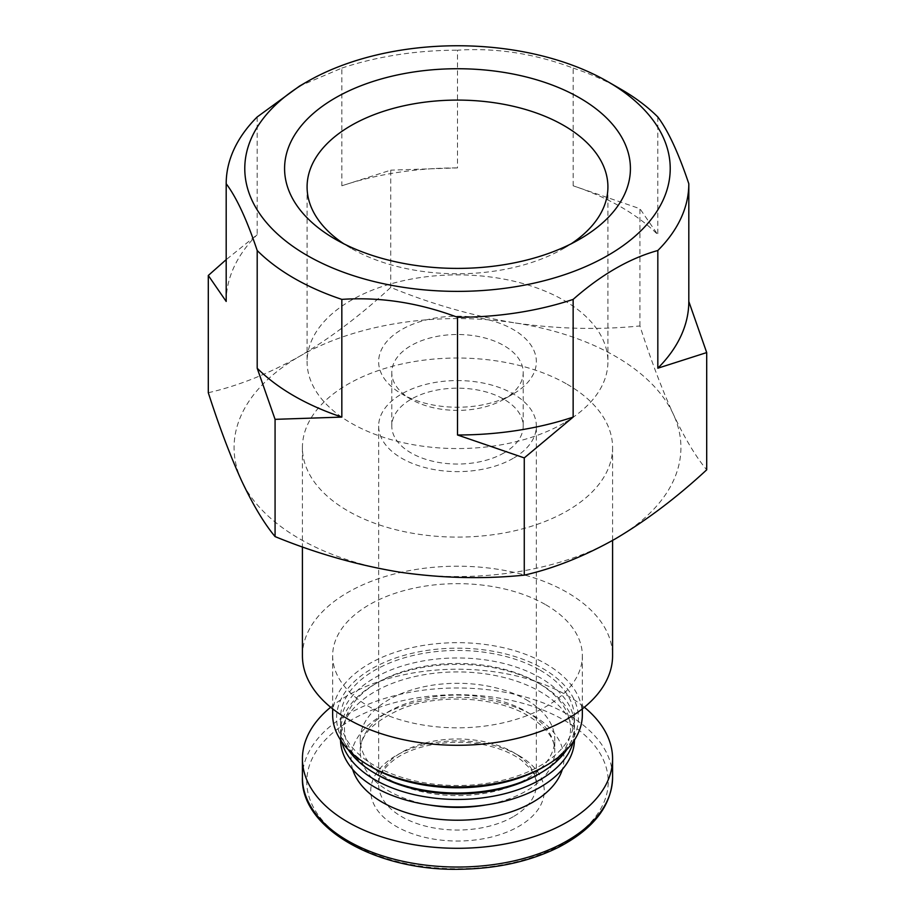 <?xml version="1.0" encoding="UTF-8"?>
<svg xmlns="http://www.w3.org/2000/svg" width="915" height="915" viewBox="0 0 915 915"><rect width="100%" height="100%" fill="white"/><g stroke="black" fill="none" stroke-linecap="round" stroke-linejoin="round"><path stroke-width="0.69" stroke-dasharray="4.58 3.43" d="M545.786 604.769A124.852 72.079 180 0 1 582.352 655.746A124.852 72.079 180 0 1 457.5 727.825A124.852 72.079 180 0 1 332.648 655.746A124.852 72.079 180 0 1 409.726 589.146A124.852 72.079 180 0 1 545.786 604.769M302.419 655.746A155.081 89.533 180 0 1 398.151 573.019A155.081 89.533 180 0 1 567.163 592.428A155.081 89.533 180 0 1 612.581 655.746M332.648 714.764A124.852 72.079 180 0 1 409.726 648.163A124.852 72.079 180 0 1 545.786 663.787A124.852 72.079 180 0 1 582.352 714.764M372.005 767.342A120.906 69.803 180 0 1 372.005 668.625A120.906 69.803 180 0 1 542.995 668.625A120.906 69.803 180 0 1 542.995 767.342M540.205 670.226A116.971 67.527 180 0 1 574.471 717.978A116.971 67.527 180 0 1 457.5 785.516A116.971 67.527 180 0 1 340.529 717.978A116.971 67.527 180 0 1 412.734 655.586A116.971 67.527 180 0 1 540.205 670.226M348.329 749.74A116.971 67.527 180 0 1 340.529 725.492A116.971 67.527 180 0 1 412.734 663.101A116.971 67.527 180 0 1 540.205 677.74A116.971 67.527 180 0 1 574.471 725.492A116.971 67.527 180 0 1 566.671 749.74M377.575 774.856A113.025 65.251 180 0 1 377.575 682.567A113.025 65.251 180 0 1 537.425 682.567L537.425 682.567A113.025 65.251 180 0 1 537.425 774.856M341.798 741.859A116.971 67.527 180 0 1 340.529 731.931A116.971 67.527 180 0 1 374.795 684.18A116.971 67.527 180 0 1 540.205 684.18L540.205 684.18A116.971 67.527 180 0 1 574.471 731.931A116.971 67.527 180 0 1 573.202 741.859M537.425 682.567L540.205 684.18L537.425 682.567M340.54 739.983A116.971 67.527 180 0 1 340.529 739.446A116.971 67.527 180 0 1 412.734 677.054A116.971 67.527 180 0 1 540.205 691.694A116.971 67.527 180 0 1 574.471 739.446A116.971 67.527 180 0 1 574.46 739.983M526.274 699.735A97.253 56.147 180 0 1 554.753 739.446A97.253 56.147 180 0 1 457.5 795.593A97.253 56.147 180 0 1 360.247 739.446A97.253 56.147 180 0 1 420.282 687.565A97.253 56.147 180 0 1 526.274 699.735M330.647 707.249A155.081 89.533 180 0 1 567.163 695.446A155.081 89.533 180 0 1 584.353 707.249M518.839 755.538A86.742 50.073 180 0 1 518.839 826.359A86.742 50.073 180 0 1 396.161 826.359A86.742 50.073 180 0 1 396.161 755.538A86.742 50.073 180 0 1 518.839 755.538M571.257 243.745A150.415 86.845 180 0 1 563.857 248.342A150.415 86.845 180 0 1 351.143 248.342A150.415 86.845 180 0 1 343.743 243.745M563.857 248.342L579.767 239.158L563.857 248.342M563.857 423.119A150.415 86.845 180 0 1 399.935 441.945A150.415 86.845 180 0 1 307.085 361.722A150.415 86.845 180 0 1 457.5 274.877A150.415 86.845 180 0 1 607.915 361.722A150.415 86.845 180 0 1 563.857 423.119M513.258 393.907A78.85 45.521 180 0 1 401.742 393.907A78.85 45.521 180 0 1 401.742 329.526A78.85 45.521 180 0 1 513.258 329.526A78.85 45.521 180 0 1 513.258 393.907L503.971 399.272A65.708 37.938 180 0 1 411.029 399.272A65.708 37.938 180 0 1 391.792 372.451A65.708 37.938 180 0 1 457.5 334.513A65.708 37.938 180 0 1 523.208 372.451A65.708 37.938 180 0 1 503.971 399.272L513.258 393.907M503.971 452.925A65.708 37.938 180 0 1 432.349 461.149A65.708 37.938 180 0 1 391.792 426.104A65.708 37.938 180 0 1 457.5 388.166A65.708 37.938 180 0 1 523.208 426.104A65.708 37.938 180 0 1 503.971 452.925M513.258 458.301A78.85 45.521 180 0 1 427.328 468.16A78.85 45.521 180 0 1 378.65 426.104A78.85 45.521 180 0 1 457.5 380.571A78.85 45.521 180 0 1 536.35 426.104A78.85 45.521 180 0 1 513.258 458.301M208.3 392.718C237.969 385.97 268.37 373.846 299.514 356.358C330.658 337.898 361.059 314.92 390.728 287.401C431.411 304.1 472.952 315.961 515.328 322.972C557.67 329.045 599.211 330.041 639.928 325.946C650.828 359.847 661.957 389.252 673.314 414.175C684.66 438.159 695.789 456.711 706.7 469.818M639.928 325.946L639.928 208.7L573.167 185.802A231.312 133.544 180 0 1 657.805 234.663L639.928 208.7M657.805 116.96L657.805 234.663M257.172 116.971L257.172 234.686L226.188 259.643M390.728 287.401L390.728 170.156L341.855 185.791L341.855 68.087L299.514 86.09M573.167 185.802L573.167 68.087C534.749 53.619 496.182 47.649 457.489 50.199L457.489 167.903L390.728 170.156M226.188 301.435A231.312 133.544 180 0 1 257.172 234.686M341.855 68.087A231.312 133.544 180 0 1 457.489 50.199M341.855 185.791A231.312 133.544 180 0 1 457.489 167.903M573.167 68.087A231.312 133.544 180 0 1 621.056 89.304M515.328 322.972A223.42 128.992 180 0 1 673.314 414.175A223.42 128.992 180 0 1 615.486 538.775A223.42 128.992 180 0 1 399.672 572.161A223.42 128.992 180 0 1 241.686 480.947A223.42 128.992 180 0 1 299.514 356.358A223.42 128.992 180 0 1 515.328 322.972M567.163 384.254A155.081 89.533 180 0 1 612.581 447.561A155.081 89.533 180 0 1 457.5 537.105A155.081 89.533 180 0 1 302.419 447.561A155.081 89.533 180 0 1 398.151 364.845A155.081 89.533 180 0 1 567.163 384.254M429.238 804.971A97.253 56.147 180 0 1 360.247 751.249A97.253 56.147 180 0 1 420.282 699.369A97.253 56.147 180 0 1 526.274 711.538A97.253 56.147 180 0 1 554.753 751.249A97.253 56.147 180 0 1 485.762 804.971M352.641 769.366A106.449 61.465 180 0 1 408.387 704.23A106.449 61.465 180 0 1 532.77 715.301A106.449 61.465 180 0 1 562.359 769.366M302.419 777.51A155.081 89.533 180 0 1 398.151 694.794A155.081 89.533 180 0 1 567.163 714.203A155.081 89.533 180 0 1 612.581 777.51M564.086 720.197A150.735 87.028 180 0 1 496.513 865.796A150.735 87.028 180 0 1 311.901 759.21A150.735 87.028 180 0 1 564.086 720.197M513.258 816.706A78.85 45.521 180 0 1 427.328 826.577A78.85 45.521 180 0 1 378.65 784.51A78.85 45.521 180 0 1 457.5 738.988A78.85 45.521 180 0 1 536.35 784.51A78.85 45.521 180 0 1 513.258 816.706M332.648 655.746L332.648 708.851M582.352 655.746L582.352 708.851M340.529 717.978L340.529 725.492M574.471 717.978L574.471 725.492M377.575 682.567L374.795 684.18M340.529 731.931L340.529 739.446M574.471 731.931L574.471 739.446M360.247 739.446L360.247 751.249C359.767 735.271 373.755 721.02 402.245 708.507C439.978 693.364 497.165 696.91 528.172 715.759C546.392 727.276 555.256 739.103 554.753 751.249L554.753 739.446M351.143 248.342L335.233 239.158M307.085 186.935L307.085 361.722M607.915 186.935L607.915 361.722M411.029 399.272L401.742 393.907M391.792 372.451L391.792 426.104M523.208 372.451L523.208 426.104M378.65 426.104L378.65 784.51C378.261 776.641 383.236 768.543 393.587 760.205C413.809 744.227 456.962 737.387 489.96 746.183C503.021 749.534 513.612 754.28 521.733 760.445L530.586 769.069C534.543 774.445 536.465 779.591 536.35 784.51L536.35 426.104M302.419 447.561L302.419 546.896M612.581 447.561L612.581 540.433"/><path stroke-width="1.37" d="M612.581 540.433L612.581 655.746A155.081 89.533 180 0 1 457.5 745.279A155.081 89.533 180 0 1 302.419 655.746L302.419 546.896M621.056 89.315L607.915 81.721A212.726 122.816 180 0 1 607.915 255.411A212.726 122.816 180 0 1 307.085 255.411A212.726 122.816 180 0 1 307.085 81.721A212.726 122.816 180 0 1 607.915 81.721L621.056 89.304A231.312 133.544 180 0 1 621.056 89.315A231.312 133.544 180 0 1 657.805 116.96C668.179 130.765 678.507 153.034 688.812 183.743L688.812 301.458A231.312 133.544 180 0 1 657.828 368.207L706.7 352.572L688.812 301.458M579.767 239.158A172.912 99.827 180 0 1 335.233 239.158A172.912 99.827 180 0 1 335.233 97.974A172.912 99.827 180 0 1 579.767 97.974A172.912 99.827 180 0 1 579.767 239.158L579.767 239.158M582.352 708.851L582.352 714.764A124.852 72.079 180 0 1 545.786 765.729A124.852 72.079 180 0 1 369.214 765.729A124.852 72.079 180 0 1 332.648 714.764L332.648 708.851M545.786 765.729L542.995 767.342A120.906 69.803 180 0 1 372.005 767.342L369.214 765.729M566.671 749.74A116.971 67.527 180 0 1 540.205 773.244A116.971 67.527 180 0 1 374.795 773.244A116.971 67.527 180 0 1 348.329 749.74M540.205 773.244L537.425 774.856A113.025 65.251 180 0 1 377.575 774.856L374.795 773.244M573.202 741.859A116.971 67.527 180 0 1 457.5 799.458A116.971 67.527 180 0 1 341.798 741.859M574.46 739.983A116.971 67.527 180 0 1 457.5 806.973A116.971 67.527 180 0 1 340.54 739.983M584.353 707.249A155.081 89.533 180 0 1 612.581 758.764A155.081 89.533 180 0 1 457.5 848.296A155.081 89.533 180 0 1 302.419 758.764A155.081 89.533 180 0 1 330.647 707.249M343.743 243.745A150.415 86.845 180 0 1 307.085 186.935A150.415 86.845 180 0 1 457.5 100.09A150.415 86.845 180 0 1 607.915 186.935A150.415 86.845 180 0 1 571.257 243.745M524.272 575.146C483.589 579.252 442.048 578.257 399.672 572.161C357.33 565.138 315.789 553.289 275.072 536.59L275.072 419.344L341.833 417.091L341.833 299.388C380.251 296.803 418.818 302.762 457.511 317.288L457.511 434.991L524.272 457.9L524.272 575.146C553.941 568.398 584.342 556.274 615.486 538.775C646.631 520.303 677.031 497.314 706.7 469.818L706.7 352.572M524.272 457.9L573.145 417.103L573.145 299.399C601.246 274.649 629.474 258.35 657.828 250.504L657.828 368.207M275.072 536.59C264.172 523.506 253.043 504.954 241.686 480.947C230.34 456.025 219.211 426.619 208.3 392.718L208.3 275.472L226.188 301.435L226.188 183.732C236.493 197.377 246.821 219.646 257.195 250.516L257.195 368.23L275.072 419.344M226.188 259.643L208.3 275.472M307.085 81.721L299.514 86.09L257.172 116.971A231.312 133.544 180 0 0 226.188 183.732M688.812 183.743A231.312 133.544 180 0 1 657.828 250.504M341.833 299.388A231.312 133.544 180 0 1 257.195 250.516M341.833 417.091A231.312 133.544 180 0 1 257.195 368.23M573.145 417.103A231.312 133.544 180 0 1 457.511 434.991M573.145 299.399A231.312 133.544 180 0 1 457.511 317.288M485.762 804.971A97.253 56.147 180 0 1 429.238 804.971M562.359 769.366A106.449 61.465 180 0 1 457.5 820.217A106.449 61.465 180 0 1 352.641 769.366M612.581 758.764L612.581 777.51A155.081 89.533 180 0 1 457.5 867.043A155.081 89.533 180 0 1 302.419 777.51L302.419 758.764M612.581 777.51C611.632 805.532 593.812 828.693 559.111 847.004C530.7 861.187 497.851 868.598 460.542 869.25C376.648 871.435 300.349 827.983 302.419 777.51"/></g></svg>
